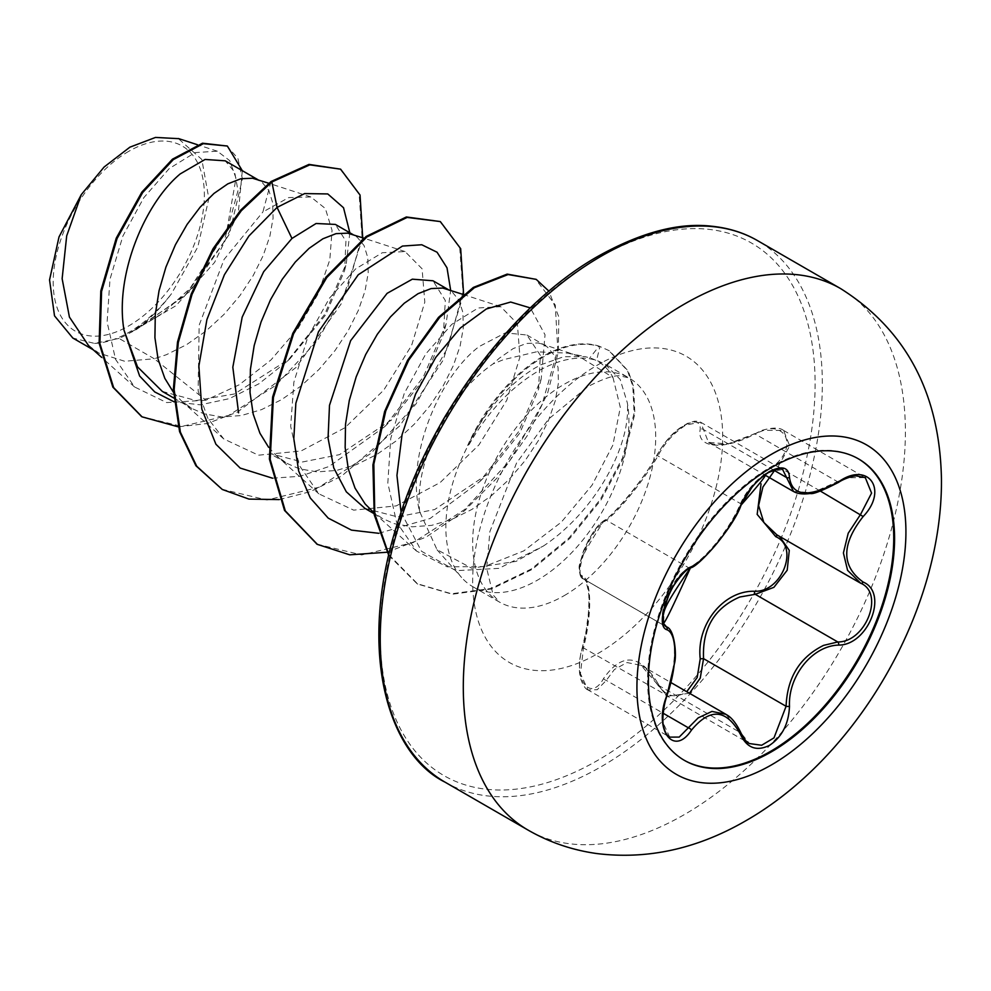 <?xml version="1.0" encoding="UTF-8"?>
<svg xmlns="http://www.w3.org/2000/svg" width="991" height="991" viewBox="0 0 991 991"><rect width="100%" height="100%" fill="white"/><g stroke="black" fill="none" stroke-linecap="round" stroke-linejoin="round"><path stroke-width="0.74" stroke-dasharray="4.96 3.72" d="M684.038 760.171A174.069 100.5 -60 0 1 683.629 759.924A174.069 100.5 -60 0 1 656.946 620.44A174.069 100.5 -60 0 1 770.664 467.058A174.069 100.5 -60 0 1 857.698 458.437A174.069 100.5 -60 0 1 858.107 458.672M582.435 575.882A2.552 2.44 -65.5 0 0 583.476 578.979C573.839 576.836 586.238 537.271 601.487 524.028L606.281 520.188C618.83 511.368 644.955 478.888 657.937 455.922C664.527 443.138 673.88 432.819 685.995 424.966L700.649 422.216L708.478 442.37L727.889 443.943L763.912 430.305L783.559 430.453L789.728 445.888L778.096 466.662L775.755 464.308C799.613 442.581 781.763 417.322 754.535 434.194C723.504 450.756 696.202 448.291 700.228 429.351C700.526 421.175 695.224 419.85 684.323 425.35C673.05 432.633 664.23 442.11 657.875 453.779C644.522 478.158 617.22 512.099 603.606 521.291C590.066 528.005 572.315 573.839 582.435 575.882C591.441 578.707 591.429 615.188 582.435 648.3C572.315 677.968 590.103 703.238 603.606 678.463C621.902 652.388 639.988 654.01 657.875 683.307A2.552 1.226 -25.4 0 0 657.392 684.62A2.552 1.226 -25.4 0 0 657.937 685.016L641.152 665.37L626.993 662.545L614.37 669.532L606.281 680.396L597.201 689.724L588.022 689.947L580.429 673.645L583.476 647.916C591.751 616.191 591.763 581.271 583.476 578.979L665.692 626.461M725.945 714.325L749.493 743.56L667.5 696.227L657.937 685.016L740.463 732.659A2.552 1.387 157.4 0 1 741.07 733.179M741.07 505.088A2.552 1.412 22.8 0 0 740.463 503.564L657.937 455.922A2.552 1.499 -152.3 0 1 657.429 454.2C664.602 442.048 672.146 433.29 680.037 427.914L687.407 423.43L694.295 421.237C698.209 421.175 700.327 421.497 700.637 422.216L782.655 469.561L767.678 472.125C755.662 479.917 746.595 490.396 740.463 503.564C730.194 528.587 704.688 560.324 688.807 567.831L683.716 571.51C667.637 584.294 655.447 623.748 666.014 626.622C677.287 630.957 677.299 665.023 666.014 695.571L662.285 721.014L669.743 737.131L588.022 689.947M783.608 430.453L865.329 477.637L846.141 477.773L812.546 492.713L793.506 491.462M657.875 683.307C664.23 695.323 673.05 698.655 684.323 693.316L686.751 691.693M128.78 151.313A106.904 61.727 120 0 0 53.192 282.237A106.904 61.727 120 0 0 128.78 325.878A106.904 61.727 120 0 0 204.369 194.954A106.904 61.727 120 0 0 128.78 151.313M468.619 444.451L469.016 444.674C488.315 411.042 511.901 386.217 539.773 370.188C560.943 358.68 579.884 355.397 596.582 360.365L604.993 364.081L620.143 379.404L627.253 402.544A129.437 74.734 -60 0 1 537.382 580.193A129.437 74.734 -60 0 1 472.67 586.598A129.437 74.734 -60 0 1 461.583 577.493A129.437 74.734 -60 0 1 468.619 444.451L467.653 445.492C485.441 410.584 507.826 384.793 534.818 368.132L540.69 364.874L563.718 356.723L584.975 356.611L589.831 357.875C600.212 361.244 607.917 367.772 612.958 377.435L578.026 355.794L568.066 353.155L536.515 351.817L503.366 359.696L493.01 363.932A115.575 66.719 -60 0 0 447.647 412.355M467.653 445.492A129.35 74.684 -60 0 1 542.969 356.326A129.35 74.684 -60 0 1 599.134 346.156L589.831 357.875M364.973 508.408L397.49 516.868L434.64 509.547L486.655 474.776L519.817 433.055L538.485 389.451L540.355 355.335L526.915 335.008L505.398 332.877L479.173 346.528C439.063 376.642 405.369 457.223 419.676 511.678L437.031 549.683L471.716 568.215L516.138 561.352L543.328 546.066C593.498 512.954 631.515 446.743 627.253 402.544M419.676 511.678A115.575 66.719 -60 0 1 438.703 427.864M88.533 345.562L98.889 353.093L124.668 361.257L154.286 358.767L119.031 338.414A115.575 66.719 120 0 0 129.276 333.249A115.575 66.719 120 0 0 129.771 332.951L184.586 296.123L223.892 242.077L237.989 190.681L234.669 172.124L225.242 160.827M271.063 181.514L262.9 211.963L288.691 197.593L310.852 196.961L325.37 208.531L332.047 230.358L329.805 259.84L318.111 293.844L298.006 328.517L270.927 359.993L239.24 384.768L205.855 400.215L154.286 358.767L166.438 354.691L186.593 344.657L206.017 331.006L223.978 314.432L239.847 295.739L253.064 275.808L263.172 255.604L269.899 236.093L273.07 218.193L272.686 202.771L268.908 190.594L262.045 182.27L255.827 179.037M162.313 391.408L196.045 400.575L234.471 393.972L290.214 358.445L325.692 314.828L344.633 270.382L345.921 241.197L335.379 224.424M173.462 392.325L181.39 400.847L191.87 408.478L204.01 413.829L221.972 416.988L241.395 415.526L261.55 409.617L281.717 399.571L301.128 385.92L319.102 369.346L334.958 350.653L348.175 330.721L358.296 310.517L365.022 291.007L368.194 273.107L367.81 257.697L364.031 245.508L357.156 237.183L350.95 233.95M268.573 447.238L276.501 455.761L286.994 463.392L269.849 453.494L302.404 461.992L339.529 454.634L391.532 419.862L424.631 378.215L443.361 334.512L445.331 300.533L432.98 280.775M286.994 463.392L299.121 468.743L317.083 471.902L336.506 470.44L356.673 464.531L376.828 454.485L396.251 440.846L414.213 424.272L430.082 405.567L443.299 385.635L453.42 365.431L460.134 345.921L463.305 328.021L462.921 312.611L459.143 300.434L452.28 292.097L446.061 288.864M371.625 510.675L382.117 518.305L394.245 523.669L412.206 526.816L431.63 525.366L451.785 519.445L471.951 509.399L491.363 495.76L509.337 479.186L525.205 460.481L538.41 440.549L548.531 420.357L555.257 400.835L558.428 382.935L558.044 367.525L554.266 355.348L547.391 347.011L541.185 343.778L537.865 342.973L526.246 343.481L513.165 348.597L499.34 358.172L493.01 363.932M205.855 400.215L166.637 402.569L134.603 386.986L115.551 359.349L107.115 322.112L109.989 279.251L122.884 236.056L143.819 197.667L169.226 168.569L195.078 152.602L217.339 151.202L229.726 160.653L235.982 178.231L226.815 230.606L190.012 288.431L163.825 312.475L134.999 329.953C148.179 320.762 160.356 308.672 171.53 293.67L197.816 246.945L208.841 198.547L201.83 159.477L178.38 138.641M119.031 338.414L94.504 343.419L72.838 338.042M349.835 232.774L346.317 263.346L324.689 314.37L287.167 361.368L258.936 383.765L229.293 398.655L200.343 404.836L174.057 401.813M362.706 237.778L341.177 303.853L296.247 367.289L237.691 411.959L207.268 423.529L178.244 426.836M242.324 170.7L238.224 213.338L214.589 262.404L175.977 305.699L129.771 332.951M339.814 168.718L359.151 194.286L362.012 236.502L347.556 288.047L317.541 340.409L276.006 385.202L228.648 415.402L181.824 426.415L141.676 416.629M226.555 145.578L237.89 158.349L242.399 178.863L229.33 234.26L190.222 291.193L136.238 329.681L130.044 332.877M134.999 329.953L136.238 329.681M612.958 377.435L620.316 407.388L612.884 445.095L592.061 485.169L561.34 522.146L523.83 550.872L484.364 566.579L447.127 566.815L416.579 551.083L396.549 522.17L387.815 482.976L390.727 438.468L404.217 393.551L425.783 353.936L451.785 324.342L478.232 307.953L500.765 306.69L517.352 323.698L519.928 356.971L506.785 400.215L478.938 444.909L440.165 482.555L396.239 505.893L353.651 510.142L318.842 493.828L299.183 465.213L290.685 426.378L293.881 382.142L307.644 337.572L329.371 298.291L355.62 268.908L382.291 252.742L405.084 251.578L422.079 268.784L424.805 302.131L411.587 345.475L383.777 390.07L344.955 427.728L301.041 450.992L258.453 455.191L223.718 438.914L207.776 418.177L198.126 390.962L199.166 325.184L224.053 259.431L262.9 211.963M272.513 478.195L300.087 476.287L328.987 466.513L384.533 426.787L423.306 377.026L446.074 324.057L450.67 290.363M378.785 533.307L430.106 518.479L479.656 481.713L518.442 431.927L541.197 378.946L545.025 334.76L530.346 307.916M401.07 512.372L421.485 551.244L455.971 570.68L498.931 568.363L543.328 546.066M279.301 499.6L310.319 491.647L341.771 475.965L400.03 425.597L443.2 360.067L463.602 294.141M386.948 552.247L426.13 537.085L464.457 510.836L499.092 475.878L527.485 435.383L547.664 392.919L558.28 352.251L558.837 317.009L548.964 291.193M388.881 554.712L417.793 584.095L452.255 594.228L491.647 588.964L532.093 569.478L569.738 538.497L601.042 499.935L623.289 458.474L634.884 413.755L633.608 386.713L628.269 371.068L609.502 350.826L599.134 346.156L609.502 350.826M221.885 489.244L266.988 500.021L319.04 487.238L371.03 453.333L415.985 403.994L447.944 347.222L462.995 292.172L459.725 247.713L439.533 221.117M316.996 544.158L361.69 554.948L413.272 542.548L464.915 509.312L509.783 460.716L542.052 404.526L557.784 349.65L555.282 305.03L535.4 278.905M388.732 555.344L417 583.637L451.462 593.77L490.855 588.505L531.3 569.02L568.945 538.039L600.249 499.476L622.497 458.015L634.091 413.297L632.815 386.255L627.476 370.609L608.709 350.368M94.504 343.419A114.869 66.323 120 0 0 171.53 293.67M469.016 444.674A129.35 74.684 -60 0 1 599.927 346.615L596.582 360.365M783.559 430.453L783.596 430.478C779.855 427.356 772.646 427.332 761.918 430.379L754.535 434.194M838.621 482.332A2.552 0.619 58 0 1 837.791 481.874L754.56 433.674C738.097 441.131 727.766 444.649 723.566 444.203C716.976 445.021 711.947 444.402 708.491 442.358M773.575 470.031L703.548 429.599A2.552 2.155 7 0 0 700.228 429.351M690.467 567.818A2.552 2.131 63.4 0 1 688.807 567.831L606.281 520.188A2.552 2.205 -123.2 0 0 604.361 520.349C611.497 517.426 644.472 479.087 657.429 454.2A2.552 1.499 -152.3 0 1 657.875 453.779M604.361 520.349C599.728 523.31 594.476 529.813 588.617 539.86L583.488 550.959L580.169 562.393C578.868 572.352 579.871 577.827 583.191 578.831L579.822 573.554C583.241 566.01 566.864 577.208 604.361 520.349A2.552 2.205 -123.2 0 0 603.606 521.291M582.435 648.3L583.476 647.916L667.178 695.632M587.973 689.909C584.071 689.117 579.611 677.497 579.834 674.066C578.831 671.898 579.624 655.2 582.262 648.015L586.164 630.685L588.369 613.54C589.088 602.862 589.1 595.356 588.381 591.02C586.226 581.556 584.727 577.604 583.897 579.19L665.457 626.3M603.606 678.463A2.552 1.4 -149.6 0 0 606.281 680.396L663.152 713.235M689.476 693.266L667.5 696.227L657.392 684.62C650.517 672.914 644.98 666.46 640.768 665.234M778.059 535.512L776.894 534.867L778.059 535.512A2.552 1.524 -61.9 0 0 777.898 535.45M778.777 535.908L861.278 583.538L778.096 535.536M840.653 288.616A312.611 180.486 -60 0 1 888.568 539.116A312.611 180.486 -60 0 1 684.347 814.59A312.611 180.486 -60 0 1 528.042 830.074M444.984 782.122A312.611 180.486 120 0 0 601.289 766.638A312.611 180.486 120 0 0 805.51 491.164A312.611 180.486 120 0 0 757.595 240.664M597.672 258.242A307.495 177.538 120 0 0 380.247 634.835A307.495 177.538 120 0 0 597.672 760.382A307.495 177.538 120 0 0 815.11 383.777A307.495 177.538 120 0 0 597.672 258.242M564.176 595.653A129.437 74.734 120 0 0 648.746 481.589A129.437 74.734 120 0 0 628.901 377.868A129.437 74.734 120 0 0 564.176 384.285A129.437 74.734 120 0 0 479.619 498.349A129.437 74.734 120 0 0 499.464 602.07A129.437 74.734 120 0 0 564.176 595.653M597.672 653.664A176.807 102.073 120 0 0 722.699 437.13A176.807 102.073 120 0 0 597.672 364.948A176.807 102.073 120 0 0 472.657 581.482A176.807 102.073 120 0 0 597.672 653.664M778.096 466.662L820.325 491.04M858.528 458.907L857.698 458.437M641.152 665.37L671.118 682.675M472.67 586.598L499.464 602.07L493.159 595.021L486.692 568.4L489.851 531.696L516.509 463.119L548.618 419.044L587.861 386.626C603.37 378.624 614.098 375.056 620.032 375.936L628.901 377.868L605.005 364.081M436.994 549.72L461.583 577.493M568.066 353.155L584.975 356.599M173.759 398.01L191.87 408.478M374.028 513.635L382.117 518.305M257.97 179.73L259.89 180.833M353.081 234.644L355.001 235.759M448.205 289.558L450.125 290.673M526.915 335.008L545.236 345.586M134.59 386.998L101.54 357.268M217.339 151.202L197.432 144.723M93.34 349.885L98.889 353.093M416.567 551.095L373.867 512.694M500.765 306.677L463.206 294.451M318.842 493.828L276.501 455.761M405.084 251.578L363.895 238.162M223.718 438.914L181.39 400.847M310.852 196.949L268.772 183.248M541.185 343.778L578.026 355.781M384.533 426.787L391.569 419.899M446.074 324.057L443.373 334.524M479.656 481.713L486.692 474.813M541.197 378.946L538.497 389.451M417 583.637L417.793 584.095M290.239 358.469L287.167 361.368M344.633 270.382L346.317 263.346M708.602 442.506L764.817 474.962M583.934 579.202L665.308 626.188M684.459 760.407L683.629 759.924"/><path stroke-width="1.49" d="M858.107 458.672A174.069 100.5 -60 0 1 884.257 598.291A174.069 100.5 -60 0 1 770.664 751.302A174.069 100.5 -60 0 1 684.038 760.171M771.493 467.529A174.069 100.5 -60 0 1 858.528 458.907A174.069 100.5 -60 0 1 885.211 598.391A174.069 100.5 -60 0 1 771.493 751.785A174.069 100.5 -60 0 1 684.459 760.407A174.069 100.5 -60 0 1 657.776 620.923A174.069 100.5 -60 0 1 771.493 467.529M838.683 645.091C812.447 645.686 788.056 676.048 789.48 706.298C788.749 723.839 782.072 736.87 769.45 745.393C756.567 751.624 746.941 748.032 740.562 734.579C726.589 708.949 710.213 707.487 691.408 730.194C673.31 757.781 652.958 728.707 666.968 695.36C677.522 666.138 677.51 633.621 666.968 629.756C652.945 625.903 673.347 573.355 691.408 566.716A2.552 2.131 63.4 0 1 690.467 567.818L690.467 567.818C698.197 567.484 734.083 526.494 741.07 505.088C743.461 498.101 753.445 484.797 755.712 483.075C760.84 477.811 781.069 459.527 741.07 505.088A2.552 1.412 22.8 0 1 740.562 505.571C746.941 491.263 756.567 479.929 769.45 471.58C782.072 465.225 788.749 467.157 789.48 477.352C792.069 496.466 808.47 497.928 838.683 481.75C868.351 460.815 888.716 489.839 863.173 516.522C841.285 544.455 841.285 566.307 863.173 582.064C888.741 592.643 868.289 645.178 838.683 645.091A2.552 1.449 86 0 0 837.791 641.97C865.725 642.242 884.777 593.275 860.634 583.179L847.59 570.358L843.403 552.966L848.209 533.257L860.634 514.304L871.572 493.109L865.316 477.65M686.751 691.693L697.193 677.485L700.228 658.817C696.239 624.417 723.616 590.438 754.535 591.255A2.552 1.288 -91.4 0 0 755.253 594.315L739.806 597.003C714.288 608.016 702.198 628.554 703.548 658.643L700.253 678.104L689.476 693.266M740.562 734.579A2.552 1.387 157.4 0 0 741.07 733.179C744.08 739.162 746.892 742.631 749.518 743.572L761.658 745.257L774.008 737.861L786.086 706.286C787.263 677.485 799.762 657.182 823.583 645.376L837.791 641.97L755.253 594.315L773.897 587.341L787.201 570.221L789.282 550.377L779.434 536.304M669.743 737.131L679.207 737.081L698.147 717.893L711.972 711.414L725.945 714.325M690.467 567.818C683.815 569.899 670.548 588.976 669.111 594.241L663.846 609.7L662.979 615.795C666.014 616.91 653.416 649.328 690.467 567.818C662.645 608.102 664.812 609.552 663.066 615.919L663.722 623.649L666.559 626.919C674.499 628.901 676.704 654.196 674.685 662.645L666.968 695.36M754.535 591.255C781.825 592.507 799.588 546.673 775.755 536.664L757.161 514.379L761.063 483.843M438.703 427.864A115.575 66.719 -60 0 1 447.647 412.355M257.97 179.73L225.242 160.827L205.075 159.452L180.213 173.921C144.983 203.155 114.547 274.941 123.999 330.201L137.538 366.893L162.313 391.408L173.759 398.01M268.772 183.248L252.519 178.231L240.887 178.739L227.819 183.855L213.994 193.431L200.17 207.131L187.088 224.437L175.469 244.678L165.943 267.037L159.068 290.623L155.29 314.481L154.918 337.658L158.089 359.225L164.803 378.302L173.462 392.325M353.081 234.644L335.379 224.424L316.092 223.495L291.961 238.447L263.668 271.72L242.188 317.132L232.823 367.203L238.571 412.789M363.895 238.162L347.63 233.145L336.011 233.653L322.93 238.769L309.105 248.345L295.293 262.045L282.212 279.351L270.593 299.592L261.067 321.951L254.191 345.537L250.413 369.408L250.029 392.585L253.201 414.139L259.927 433.216L268.573 447.238M448.205 289.558L432.98 280.775L412.343 279.177L387.085 293.361L350.641 340.644L329.495 405.331L328.058 438.195L333.744 467.876L346.305 491.821L364.973 508.408L374.028 513.635M463.206 294.451L442.754 288.059L431.122 288.567L418.053 293.683L404.229 303.258L390.404 316.959L377.336 334.264L365.704 354.505L356.178 376.865L349.303 400.451L345.525 424.321L345.153 447.498L348.324 469.053L355.038 488.129L365.159 503.973L373.867 512.694M93.34 349.885L72.838 338.055L54.517 315.844L49.55 279.933L59.002 236.96L81.324 194.583L104.105 167.033L129.858 147.188L155.513 137.427L178.38 138.641M81.324 194.583L66.694 235.858L62.136 278.694L69.42 317.07L88.533 345.562L101.54 357.268M291.961 238.447L277.059 207.404L304.633 193.579L327.773 193.939L343.53 207.738L349.835 232.774M174.057 401.813L154.757 391.953L139.632 376.023L123.999 330.201M272.513 478.195L240.194 468.074L215.914 444.241L201.805 409.023L198.881 366.001L206.896 319.635L224.4 274.755L248.89 236.019L277.059 207.404L271.856 181.972L309.787 164.865L340.607 169.164L360.043 195.041L362.706 237.778M178.244 426.836L142.072 416.852L113.643 387.605L99.905 343.592L101.59 291.391L117.049 238.583L142.63 192.601L173.276 159.625L203.304 143.67L227.348 146.036L242.324 170.7M271.063 181.514L240.516 210.29L212.991 248.803L191.238 293.955L177.5 342.081L173.363 389.252L179.569 431.63L195.945 465.795L222.281 489.467L196.738 466.253L180.362 432.088L174.156 389.711L178.293 342.539L192.031 294.414L213.783 249.261L241.309 210.749L271.856 181.972L271.063 181.514L308.994 164.407L340.607 169.164M141.676 416.629L112.85 387.147L99.112 343.146L100.797 290.933L116.257 238.125L141.837 192.143L172.484 159.167L202.511 143.212L227.348 146.036M450.67 290.363L447.015 267.843L437.068 252.234L421.77 244.752L402.445 246.065L358.246 274.767L318.445 331.836L295.851 403.213L293.819 438.679L298.65 470.96L310.294 498.002L328.232 518.132L351.495 530.123L378.785 533.307M530.346 307.916L510.675 302.044L486.346 308.957L460.357 328.009L435.792 357.33L415.563 394.071L402.049 434.702L396.945 475.395L401.07 512.372M222.281 489.467L248.964 499.092L279.301 499.6M463.602 294.141L460.691 248.704L440.326 221.575L407.152 217.425L366.955 236.899L326.77 277.579L293.596 333.781L273.417 397.465L270.184 459.477L285.309 510.885L317.393 544.381L349.773 554.824L386.948 552.247M548.964 291.193L536.193 279.363L508.086 274.557L474.367 287.724L439.707 317.368L408.775 360.067L385.772 410.931L373.83 464.184L374.784 513.92L388.881 554.712M440.326 221.575L406.36 216.967L366.162 236.44L325.977 277.121L292.803 333.323L272.624 397.007L269.391 459.019L284.516 510.427L316.996 544.158M536.193 279.363L507.169 274.111L473.302 287.44L438.517 317.343L407.549 360.365L384.619 411.513L372.913 464.965L374.214 514.725L388.732 555.344M700.228 658.817L703.548 658.643L786.086 706.286A2.552 0.718 -0.3 0 0 789.48 706.298M777.898 535.45A2.552 1.524 -61.9 0 0 775.755 536.664M775.284 469.449L762.934 486.94L758.586 505.546L763.838 522.455L776.87 534.843L859.531 582.572M793.506 491.462L782.655 469.561C784.017 467.418 779.335 468.384 768.607 472.459C761.98 476.708 756.356 481.775 751.735 487.634L741.07 505.088M838.683 481.75A2.552 0.619 58 0 1 838.621 482.332C841.805 479.966 850.377 476.262 856.236 475.903L865.378 477.674M863.173 516.522L820.325 491.04M789.48 477.352A2.552 2.069 -179.5 0 1 786.086 477.253L773.575 470.031M691.408 566.716C706.249 559.531 730.602 529.231 740.562 505.571M665.457 626.3L666.014 626.622A2.552 2.378 115.6 0 1 666.968 629.756M663.152 713.235L688.807 728.051A2.552 1.313 35.2 0 1 691.408 730.194M863.173 582.064A2.552 1.685 117.9 0 1 860.671 583.204A2.552 1.685 117.9 0 1 860.634 583.179M771.419 764.928A190.21 109.815 -60 0 1 636.928 687.271A190.21 109.815 -60 0 1 771.419 454.312A190.21 109.815 -60 0 1 905.923 531.969A190.21 109.815 -60 0 1 771.419 764.928M528.042 830.074A312.611 180.486 -60 0 1 480.127 579.574A312.611 180.486 -60 0 1 684.347 304.101A312.611 180.486 -60 0 1 840.653 288.616L757.595 240.664A312.611 180.486 120 0 0 601.289 256.149A312.611 180.486 120 0 0 397.069 531.622A312.611 180.486 120 0 0 444.984 782.122L528.042 830.074C549.336 842.313 572.303 850.154 596.941 853.573C647.755 859.767 697.416 848.816 745.926 820.697C856.546 757.347 942.54 611.633 941.45 479.111C939.815 393.514 906.208 330.028 840.653 288.616M671.118 682.675L725.709 714.189M444.984 782.122C387.159 753.606 355.583 647.594 399.323 517.612C433.637 409.283 516.522 301.846 598.737 255.901C641.313 232.29 678.959 222.405 711.674 226.221C728.819 227.992 744.13 232.811 757.595 240.664M197.432 144.723L178.417 138.529M142.072 416.852L141.279 416.393M316.6 543.923L317.393 544.381M764.817 474.962L793.147 491.313M665.308 626.188L666.609 626.931M793.518 491.449C797.26 493.778 802.859 494.459 810.341 493.493C812.843 494.435 822.27 490.718 838.621 482.332M667.178 695.632C663.809 702.978 661.616 720.965 663.722 726.775C664.887 732.188 666.906 735.644 669.767 737.143L669.767 737.143M741.07 733.179C736.301 723.257 731.259 717.001 725.932 714.4L725.932 714.4M859.606 582.609L861.278 583.538"/></g></svg>
